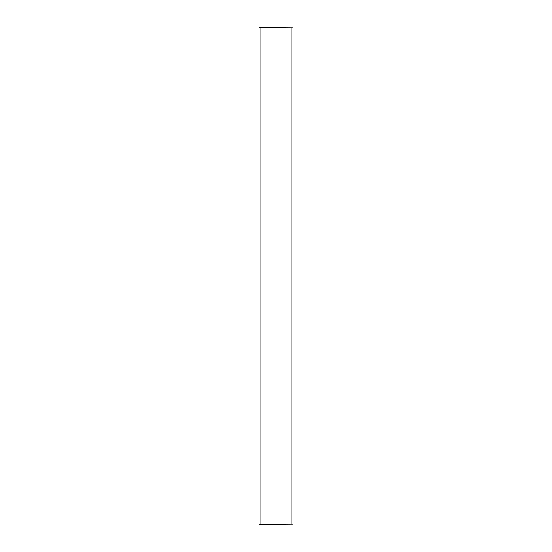 <?xml version="1.0" encoding="UTF-8"?>
<svg xmlns="http://www.w3.org/2000/svg" width="552" height="552" viewBox="0 0 552 552"><rect width="100%" height="100%" fill="white"/><g stroke="black" fill="none" stroke-linecap="round" stroke-linejoin="round"><path stroke-width="0.83" d="M292.615 524.152L259.385 524.4L292.615 524.152M292.615 27.848L259.385 27.6L292.615 27.848M291.118 524.152L291.118 27.848M260.882 524.152L260.882 27.848"/></g></svg>
